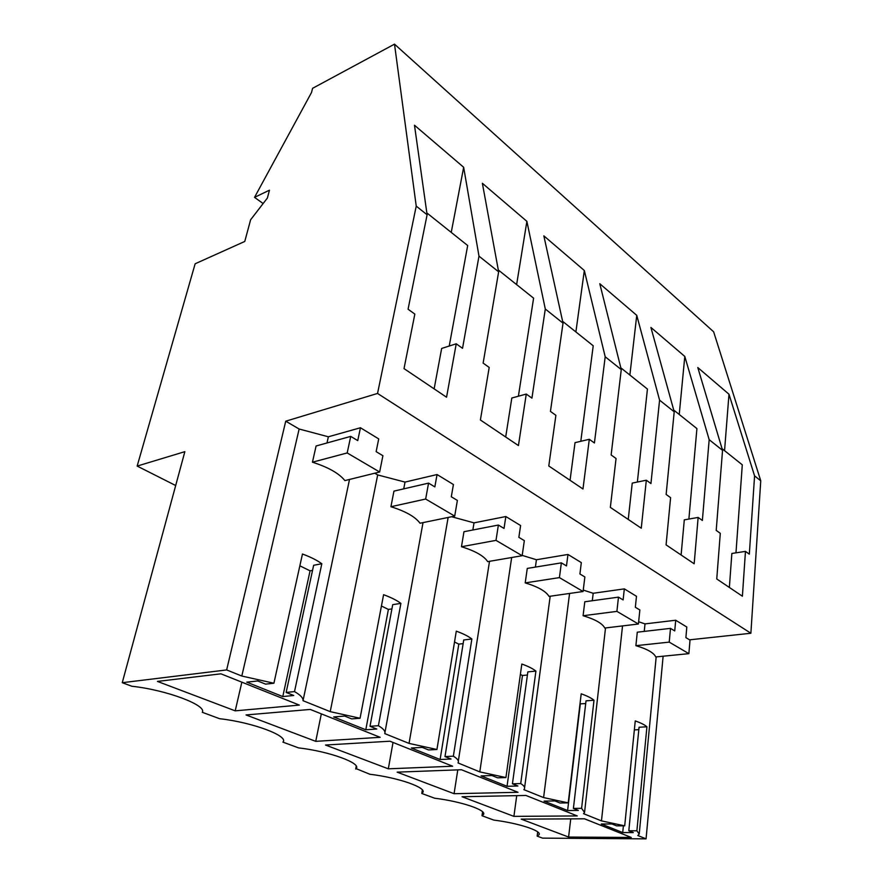 <?xml version="1.0" encoding="UTF-8"?>
<svg xmlns="http://www.w3.org/2000/svg" width="883" height="883" viewBox="0 0 883 883"><rect width="100%" height="100%" fill="white"/><g stroke="black" fill="none" stroke-linecap="round" stroke-linejoin="round"><path stroke-width="1.32" d="M663.122 656.212L646.058 838.85L542.57 838.133L537.151 836.124L537.692 831.918M537.151 836.124L539.127 834.656C541.698 830.737 518.464 823.144 493.785 820.086L482.008 815.737L483.509 814.49C486.886 810.164 461.224 801.433 434.657 798.221L421.776 793.464L422.747 792.559C427.184 787.779 398.575 777.647 369.856 774.259L356.092 768.629C361.92 763.365 329.745 751.466 298.52 747.879L282.902 742.106C289.282 736.19 253.079 722.415 219.613 718.707L202.284 712.294C207.108 705.351 166.699 689.987 131.865 686.257L122.251 682.702L226.644 669.932L285.739 421.191L377.549 393.443L416.235 206.114L394.502 44.15L312.593 88.311L311.511 92.516L254.525 197.362L269.458 190.187L267.372 198.057L250.629 219.746L244.768 241.456L195.143 263.774L137.163 466.081L184.856 451.666L122.251 682.702M175.684 485.518L137.163 466.081M394.502 44.15L713.641 331.809L760.749 480.805L754.579 475.882L728.983 394.226L724.557 450.661M689.568 639.822L750.881 633.254L760.749 480.805M646.058 838.85L637.813 835.528L639.215 834.071L636.886 830.793L628.806 830.782L639.06 727.239L646.93 726.775C644.557 724.755 640.672 722.802 635.252 720.925L624.7 825.848L601.466 820.892L583.531 813.662L584.546 812.481L581.599 808.32L573.398 808.409L578.354 810.417L567.614 810.528L544.083 801.113L554.877 800.936L559.988 803L568.21 802.879L543.597 797.581L523.851 789.634L524.436 788.861C525.153 787.338 523.906 785.572 520.716 783.563L512.427 783.795L517.891 786.002L507.041 786.289L481.08 775.903L491.974 775.539L497.626 777.824L505.926 777.559L479.789 771.885L458.034 762.934C459.171 761.036 457.615 758.784 453.354 756.179L444.999 756.576L451.058 759.016L440.109 759.512L411.335 748L422.306 747.404L428.564 749.943L436.93 749.501L409.05 743.398L384.756 733.607C385.617 731.367 383.498 728.729 378.399 725.705L370.01 726.301L376.765 729.027L365.794 729.777L333.708 716.941L344.69 716.069L351.688 718.894L360.065 718.254L330.22 711.643L303.024 700.694C303.322 698.067 300.485 695.031 294.514 691.599L286.147 692.438L293.73 695.495L282.781 696.566L246.787 682.162L257.704 680.959L265.562 684.126L273.907 683.232L241.81 676.036L226.644 669.932M628.806 830.782L633.321 832.603L622.714 832.57L601.29 823.994L611.941 823.971L616.588 825.848L624.7 825.848M235.209 710.848L157.461 681.422L220.916 673.817L299.337 705.087L235.209 710.848L241.854 682.162M397.14 772.15L461.423 769.733L518.023 792.294L454.072 793.707L397.14 772.15M380.154 737.316L310.242 709.435L246.048 714.954L315.739 741.345L380.154 737.316M568.597 837.062L631.246 837.448L584.502 818.806L521.213 819.126L568.597 837.062L570.738 818.883M325.496 745.031L389.922 741.212L452.648 766.223L388.321 768.817L325.496 745.031M462.074 796.742L525.959 795.462L577.283 815.936L513.906 816.367L462.074 796.742M482.008 815.737L482.582 811.797M421.776 793.464L422.361 789.954M355.706 769.027L356.246 766.157M263.134 203.543L254.525 197.362M754.579 475.882L749.325 554.16L745.462 551.389L742.393 596.213L716.753 578.972L720.296 533.321L716.212 530.396L722.548 450.341L709.17 439.679L702.371 520.451L698.144 517.427L694.17 563.784L666.08 544.877L670.605 497.659L666.135 494.447L674.204 411.809L659.579 400.142L650.948 483.553L646.323 480.22L641.268 528.2L610.352 507.394L616.058 458.509L611.135 454.966L621.268 369.591L605.197 356.776L594.414 442.968L589.303 439.304L582.979 488.983L548.784 465.981L555.893 415.319L550.44 411.412L563.023 323.156L545.297 309.017L531.93 398.123L526.268 394.061L518.431 445.573L480.396 419.988L489.193 367.449L483.133 363.101L498.641 271.821L478.983 256.147L463.663 167.284L451.246 232.395M498.641 271.821L482.372 183.289L526.886 221.357L516.621 284.613M545.297 309.017L526.886 221.357M563.023 323.156L543.851 235.871L584.325 270.496L575.893 331.942M605.197 356.776L584.325 270.496M621.268 369.591L599.789 283.719L636.753 315.341L629.877 375.043M659.579 400.142L636.753 315.341M674.204 411.809L650.903 327.438L684.8 356.434L679.237 414.469M709.17 439.679L684.8 356.434M722.548 450.341L697.791 367.549L728.983 394.226M478.983 256.147L462.537 348.321L456.235 343.796L446.555 397.218L404.017 368.608L414.844 314.083L408.067 309.227L427.107 214.779L416.235 206.114M427.107 214.779L414.48 125.22L463.663 167.284M750.881 633.254L377.549 393.443M374.745 473.222L377.681 474.933L330.22 711.643M437.052 474.535L434.844 486.886L428.564 483.122L425.661 499.038L454.701 516.102L457.383 500.418L451.301 496.776L453.421 484.524L437.052 474.535L405.021 482.085L377.681 474.933M505.849 516.533L504.027 528.431L498.376 525.043L496.003 540.363L522.151 555.716L524.336 540.628L518.862 537.339L520.606 525.54L505.849 516.533L474.016 522.857L451.632 516.732M567.968 554.458L566.478 565.926L561.367 562.857L559.425 577.614L583.078 591.511L584.866 576.963L579.91 573.983L581.323 562.614L567.968 554.458L536.434 559.745L522.195 555.396M624.325 588.873L623.122 599.932L618.475 597.14L616.908 611.378L638.409 624.016L639.855 609.976L635.341 607.272L636.488 596.29L624.325 588.873L593.188 593.277L583.255 590.087M675.705 620.241L674.733 630.926L670.495 628.376L669.226 642.118L688.872 653.652L690.02 640.098L685.892 637.625L686.808 627.018L675.705 620.241L645.009 623.895L638.641 621.753M285.739 421.191L299.138 429.017L241.81 676.036M360.441 427.758L357.747 440.606L350.728 436.39L347.196 452.946L379.646 472.008L382.902 455.705L376.136 451.643L378.719 438.906L360.441 427.758L328.366 436.787L299.138 429.017M622.526 625.915L601.466 820.892M569.568 593.453L543.597 797.581M573.398 808.409L586.025 700.848L594.005 700.23C591.29 698 587.018 695.859 581.202 693.817L568.21 802.879M594.005 700.23L581.599 808.32M638.409 624.016L604.789 628.034C602.361 623.431 595.131 619.325 583.089 615.727L584.789 601.765L618.475 597.14M593.188 593.277L592.305 600.738M585.705 703.585L580.01 703.839M567.614 810.528L580.308 703.994M511.665 557.515L479.789 771.885M512.427 783.795L527.846 671.886L535.915 671.102C532.791 668.619 528.1 666.268 521.831 664.038L505.926 777.559M535.915 671.102L520.716 783.563M583.078 591.511L549.016 596.4C545.959 591.279 538.023 586.776 525.208 582.89L527.272 568.42L561.367 562.857M536.434 559.745L535.407 567.096M527.416 675.02L522.471 675.495L520.374 674.457M507.041 786.289L522.471 675.495M448.134 517.449L409.05 743.398M444.999 756.576L463.73 639.976L471.864 638.983C468.266 636.213 463.078 633.608 456.29 631.168L436.93 749.501M471.864 638.983L453.354 756.179M522.151 555.716L487.714 561.632C483.906 555.915 475.153 550.948 461.467 546.732L463.961 531.721L498.376 525.043M474.016 522.857L472.846 529.999M463.145 643.608L458.807 644.126L454.513 642.018M440.109 759.512L458.807 644.126M423.023 522.615L384.955 732.504M370.01 726.301L392.714 604.645L400.893 603.387C396.743 600.285 390.97 597.394 383.586 594.7L360.065 718.254M400.893 603.387L378.399 725.705M454.701 516.102L420.021 523.233C415.319 516.82 405.628 511.312 390.926 506.721L393.95 491.125L428.564 483.122M405.021 482.085L403.73 488.862M391.92 608.895L388.388 609.436L381.434 606.003M365.794 729.777L388.388 609.436M349.513 479.458L303.024 700.694M286.147 692.438L313.642 565.286L321.82 563.729C316.986 560.23 310.54 556.996 302.461 554.016L273.907 683.232M321.82 563.729L294.514 691.599M379.646 472.008L344.878 480.595C339.105 473.376 328.288 467.239 312.45 462.206L316.092 445.992L350.728 436.39M328.366 436.787L326.997 442.968M312.549 570.374L310.065 570.837L299.856 565.804M282.781 696.566L310.065 570.837M646.93 726.775L636.886 830.793M688.872 653.652L655.738 656.941C653.85 652.78 647.228 649.027 635.892 645.683L637.283 632.195L670.495 628.376M645.009 623.895L644.248 631.389M638.828 729.656L634.347 729.91M622.714 832.57L623.398 825.848M454.072 793.707L457.791 769.866M315.739 741.345L321.324 713.861M388.321 768.817L393.023 742.448M513.906 816.367L516.721 795.649M518.398 396.213L533.597 298.167L498.31 269.988M580.793 441.301L593.221 345.783L562.626 321.346M637.36 482.052L647.438 389.072L620.826 367.825M688.883 519.061L696.919 428.597L673.729 410.076M735.981 552.835L742.294 464.822L722.04 448.652M449.237 346.026L467.681 245.529L426.842 212.924M745.462 551.389L731.852 553.464L729.369 587.46M698.144 517.427L684.292 519.866L681.113 554.999M646.323 480.22L632.239 483.089L628.243 519.436M589.303 439.304L575.021 442.659L570.054 480.286M526.268 394.061L511.82 398.012L505.694 436.997M456.235 343.796L441.655 348.443L434.138 388.862M616.908 611.378L583.089 615.727M559.425 577.614L525.208 582.89M496.003 540.363L461.467 546.732M425.661 499.038L390.926 506.721M347.196 452.946L312.45 462.206M669.226 642.118L635.892 645.683M539.215 833.938L539.127 834.656M483.663 813.464L483.509 814.49M422.99 791.135L422.747 792.559M356.467 766.665L356.092 768.629M605.517 627.945L584.634 811.676M550.186 596.235L524.601 787.614M489.513 561.323L458.321 761.069M656.179 656.897L639.259 833.596"/></g></svg>
